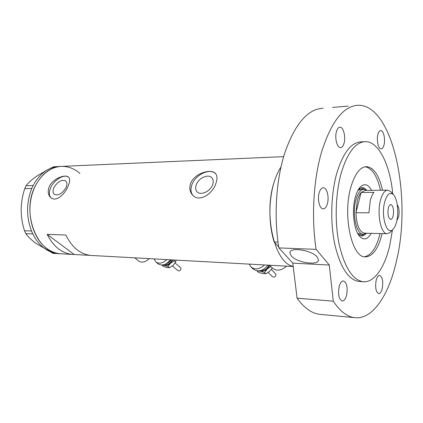 <?xml version="1.0" encoding="UTF-8"?>
<svg xmlns="http://www.w3.org/2000/svg" width="423" height="423" viewBox="0 0 423 423"><rect width="100%" height="100%" fill="white"/><g stroke="black" fill="none" stroke-linecap="round" stroke-linejoin="round"><path stroke-width="0.63" d="M196.224 184.856C195.289 187.59 195.516 189.832 196.901 191.566C200.232 196.045 210.548 191.508 212.706 184.523C213.578 181.874 213.372 179.706 212.087 178.014C208.766 173.377 198.445 177.893 196.224 184.856M53.901 187.696C52.679 190.614 52.78 192.788 54.202 194.226C58.348 195.981 62.308 193.723 66.083 187.452C67.257 184.592 67.167 182.45 65.803 181.039C61.663 179.22 57.697 181.435 53.901 187.696M49.269 186.628C47.487 191.275 47.979 194.924 50.744 197.567C55.794 202.379 64.666 194.649 68.055 186.226C69.969 181.901 70.149 178.887 68.595 177.184C65.644 173.927 52.875 178.363 49.269 186.628M68.648 177.237C64.386 173.642 54.049 179.749 50.66 187.764C48.761 192.259 48.909 195.622 51.104 197.853M190.567 183.614C189.16 187.965 189.763 191.698 192.37 194.813C198.799 202.945 212.811 194.078 216.01 183.074C217.385 179.045 217.29 175.963 215.73 173.821C211.949 168.105 194.242 173.039 190.567 183.614M215.719 173.805C210.046 167.64 195.172 174.699 191.846 184.941C190.387 189.197 190.741 192.677 192.92 195.373L192.983 195.447M293.192 266.31C274.987 263.904 263.058 214.747 274.22 181.832C276.06 175.989 278.318 171.029 281.004 166.953C278.318 171.029 276.06 175.989 274.22 181.832C268.51 199.682 268.505 224.454 274.178 241.988L278.043 242.115M34.802 186.934C41.459 173.716 50.522 166.858 61.991 166.366C48.042 166.403 34.48 180.113 30.895 199.302C27.236 218.458 34.4 239.661 47.022 248.645C51.268 251.674 55.741 253.382 60.441 253.763C37.541 253.62 21.272 213.821 34.802 186.934M61.599 253.826L59.257 253.7M91.965 255.492L90.818 255.429C80.381 254.323 72.053 247.518 65.84 235.014L47.186 234.39C53.441 246.641 61.832 253.314 72.349 254.419L90.147 255.365M74.184 254.493L47.186 234.39M286.598 266.173C281.142 270.868 276.288 271.386 272.047 267.722L269.652 265.242M149.266 258.638C145.263 262.297 141.726 263.085 138.638 260.996L134.763 257.84M32.82 233.908L25.787 233.649L24.492 230.757L31.487 230.969L32.82 233.908C35.897 240.153 39.847 245.028 44.669 248.528C48.915 251.553 53.393 253.255 58.099 253.636M26.11 185.713L33.147 185.523L31.773 188.489L24.772 188.563L26.11 185.713C28.404 182.678 31.931 179.5 36.679 176.169L47.286 169.924M33.105 185.549L32.656 186.522M31.487 230.969L31.921 231.957M32.227 187.452L31.773 188.425M58.051 253.631L53.049 253.356L36.219 243.542C31.545 240.105 28.071 236.806 25.787 233.649M24.492 230.757C22.345 224.105 21.229 217.068 21.15 209.649C21.314 202.337 22.519 195.304 24.772 188.563M57.554 166.588L53.668 166.757L49.565 168.756M32.338 232.899L32.777 233.882M60.441 166.435L59.643 166.472C48.677 166.9 39.841 173.25 33.147 185.523M31.773 188.489C26.263 202.559 26.168 216.698 31.487 230.91M79.915 173.414C74.527 168.74 68.552 166.392 61.991 166.366L283.643 156.642M371.209 233.343C367.703 239.381 363.933 240.476 359.904 236.626C353.993 230.762 351.534 211.045 355.198 197.689C356.589 192.47 358.45 188.743 360.793 186.506C364.769 183.222 368.37 184.502 371.611 190.35M358.255 234.4L361.443 235.923C363.177 236.018 364.822 235.125 366.366 233.232M357.583 233.21L360.417 234.21M360.909 235.849L363.917 234.263M364.388 256.787C371.304 255.434 376.518 247.746 380.034 233.729L380.076 233.554M380.489 190.239C377.242 176.042 372.15 168.217 365.208 166.762M278.768 247.027L274.178 241.988M366.757 190.413C365.377 188.658 363.891 187.738 362.3 187.653L358.662 189.15M364.325 189.345L361.342 187.727M360.845 189.361L357.969 190.334M396.716 221.25C399.011 211.796 397.287 198.144 393.247 194.485C389.736 191.746 386.855 194.369 384.602 202.342C380.927 216.28 386.775 235.505 392.623 229.705C394.384 228.171 395.748 225.353 396.716 221.25M391.291 231.154L389.89 232.676L387.061 233.718C380.964 233.998 376.83 214.181 380.393 200.655C382.212 193.755 384.692 190.255 387.833 190.149L390.619 191.524L391.381 192.38M388.319 208.142C387.442 214.265 388.203 218.025 390.603 219.431C391.709 219.394 392.57 218.162 393.179 215.73C394.046 209.644 393.274 205.895 390.868 204.494C389.784 204.531 388.933 205.747 388.319 208.142M387.463 190.154L365.054 190.435L361.11 192.507C359.529 194.353 358.255 197.102 357.303 200.74L355.944 212.706C356.536 224.994 359.323 231.815 364.298 233.179L364.647 233.189M373.99 192.37L361.11 192.507L355.944 212.706L368.93 212.785L370.262 200.692C371.198 197.012 372.441 194.236 373.99 192.37M366.297 233.226L363.198 234.279C356.489 234.559 351.91 214.107 355.822 200.153C357.816 193.041 360.544 189.435 363.997 189.319L366.693 190.413M317.234 257.068L318.45 259.934C318.577 266.046 296.761 262.683 291.236 255.889L289.855 252.79C289.533 246.72 311.936 250.109 317.234 257.068M382.54 190.218C379.172 175.487 373.895 167.63 366.693 166.651C360.015 166.884 354.67 173.969 350.662 187.918C342.609 216.047 351.899 257.507 365.097 256.888C372.589 256.65 378.252 248.946 382.085 233.776L382.122 233.602M392.787 193.967C390.101 165.097 378.855 141.552 365.509 141.631C355.452 142.012 347.283 152.74 341.007 173.821C335.296 194.77 334.619 223.106 339.315 245.044C344.803 267.754 352.703 279.978 363.024 281.718C374.249 283.008 384.787 267.442 389.837 245.097L392.444 229.901M364.097 141.71L361.268 141.858C351.138 142.244 342.91 152.936 336.592 173.938C330.844 194.813 330.167 223.037 334.905 244.891C340.43 267.516 348.399 279.703 358.794 281.448L359.799 281.512M354.448 317.636L319.476 314.3C311.555 313.29 304.089 307.923 297.083 298.189L333.282 301.187C339.912 311.185 346.966 316.663 354.448 317.636C372.615 320.079 389.044 294.857 396.584 260.505C411.976 197.245 393.2 104.756 358.212 105.258C343.465 105.909 331.241 121.56 321.528 152.201C313.411 179.934 311.249 217.75 316.113 249.359L278.916 247.92C273.75 217.327 275.965 180.78 284.468 153.919C294.641 124.219 307.526 108.986 323.124 108.225M348.24 106.104L332.674 107.416M346.585 295.254C347.87 287.487 346.844 282.717 343.508 280.951C341.668 280.941 340.219 282.823 339.156 286.598C337.845 294.408 338.855 299.204 342.181 300.991C344.068 300.996 345.538 299.087 346.585 295.254M327.397 203.749C329.348 197.25 326.958 187.622 323.368 187.754C321.58 187.807 320.185 189.478 319.18 192.761C317.171 199.291 319.608 208.994 323.151 208.856C324.991 208.809 326.403 207.106 327.397 203.749M344.042 143.244C345.945 136.967 343.413 126.9 339.949 127.212C338.458 127.307 337.295 128.735 336.465 131.495C334.508 137.808 337.089 147.944 340.504 147.616C342.038 147.521 343.217 146.067 344.042 143.244M384.01 144.93C385.554 139.289 383.539 130.268 380.742 130.543C379.531 130.628 378.585 131.918 377.908 134.414C376.322 140.087 378.379 149.166 381.139 148.875C382.376 148.79 383.338 147.479 384.01 144.93M396.822 220.769L398.635 216.914C399.55 211.616 399.085 207.497 397.229 204.552M382.26 288.449C383.333 281.337 382.482 276.986 379.695 275.394C378.188 275.41 377.004 277.102 376.137 280.47C375.048 287.624 375.888 292.002 378.67 293.604C380.203 293.588 381.403 291.87 382.26 288.449M319.476 314.3L320.925 314.437M333.282 301.187L329.279 265.031L316.113 249.359M297.083 298.189L292.806 263.138L278.916 247.92M292.806 263.138L329.279 265.031M180.552 267.717L180.965 268.653C180.468 270.561 179.474 271.243 177.983 270.709L172.457 265.988M172.875 259.934L170.517 263.212C168.47 265.02 166.424 265.744 164.378 265.38L163.183 264.898M170.432 259.796C166.117 264.914 161.972 266.236 157.996 263.762L156.039 262.123M166.842 259.6C162.686 263.381 158.995 264.148 155.775 261.9L154.157 258.902M161.903 265.057L164.378 265.38L168.053 266.575L170.517 263.212L174.191 260.885L173.975 259.992M176.079 260.108L175.571 262.08L173.107 265.433L169.449 267.759L166.985 267.579L163.341 266.384L161.94 265.21M169.449 267.759L168.053 266.575M175.571 262.08L174.191 260.885M275.521 273.734L275.96 274.649C275.442 276.891 274.268 277.583 272.438 276.737L268.219 272.444M269.8 265.395L267.357 268.859C265.084 270.842 262.704 271.624 260.224 271.212L259.114 270.857M268.06 265.152C262.826 271.222 257.723 272.412 252.753 268.727L251.162 267.146M264.565 264.962C259.384 269.477 254.768 270.054 250.723 266.707L249.279 264.126M257.02 270.852L260.224 271.212L264.518 272.544L267.357 268.859L270.868 266.506M272.306 268.008L269.71 271.265L265.787 273.824L262.598 273.591L258.342 272.269L257.062 270.995M265.787 273.824L264.518 272.544M166.498 263.545C168.396 263 169.898 261.763 170.998 259.828M172.24 259.896C170.173 263.561 167.545 265.121 164.357 264.571M269.086 265.21C267.267 268.854 264.544 270.614 260.917 270.498M197.292 191.973L196.901 191.566M51.072 197.832L50.744 197.567M192.92 195.373L192.37 194.813M293.218 266.532L90.818 255.429M72.349 254.419L60.441 253.763M358.762 235.188L359.904 236.626M361.855 187.664L362.3 187.653M358.81 188.917L360.793 186.506M393.247 194.485L390.619 191.524M363.584 189.324L358.508 189.393M363.198 234.279L360.052 234.205M387.061 233.718L364.298 233.179M392.623 229.705L389.89 232.676M365.837 166.678L366.693 166.651M363.024 281.718L358.794 281.448M290.099 251.955L289.855 252.79M180.605 267.77L175.069 262.979M275.616 273.829L271.349 269.435"/></g></svg>
